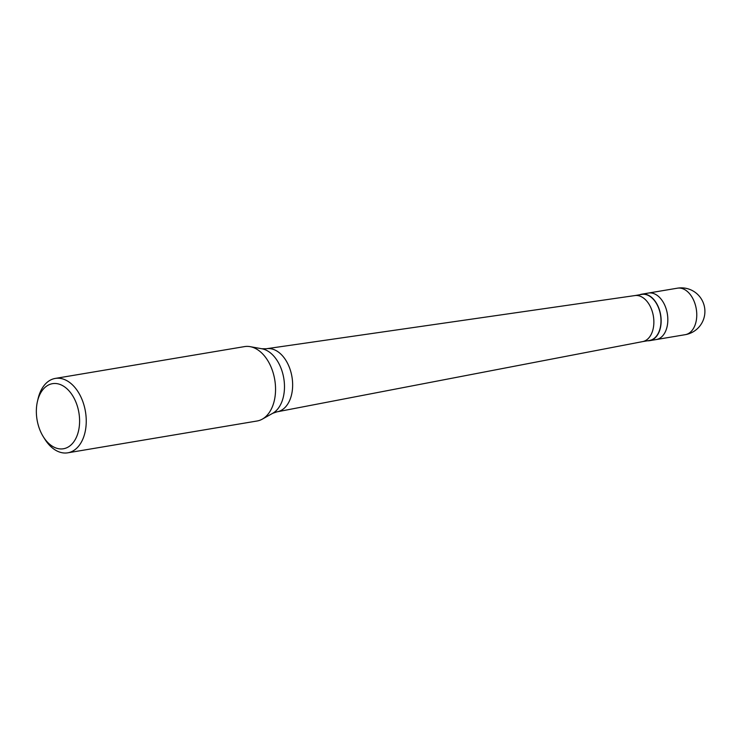 <?xml version="1.0" encoding="UTF-8"?>
<svg xmlns="http://www.w3.org/2000/svg" width="741" height="741" viewBox="0 0 741 741"><rect width="100%" height="100%" fill="white"/><g stroke="black" fill="none" stroke-linecap="round" stroke-linejoin="round"><path stroke-width="1.11" d="M677.413 288.184A23.573 23.573 0 0 1 704.682 314.666A23.573 23.573 0 0 1 685.23 334.682A23.573 15.153 80.5 0 0 696.753 313.832A23.573 15.153 80.5 0 0 683.86 289.185A23.573 15.153 -99.5 0 0 677.413 288.184L648.477 293.047A23.573 15.153 -99.5 0 1 654.914 294.047A23.573 15.153 80.5 0 1 667.817 318.695A23.573 15.153 80.5 0 1 656.294 339.545A23.573 15.153 80.5 0 0 667.817 318.695A23.573 15.153 80.5 0 0 654.914 294.047A23.573 15.153 -99.5 0 0 648.477 293.047L641.799 294.177A23.573 15.153 -99.5 0 0 639.724 294.761M685.23 334.682L649.616 340.675A23.573 15.153 80.5 0 0 661.139 319.816A23.573 15.153 80.5 0 0 648.236 295.177A23.573 15.153 -99.5 0 0 641.799 294.177M642.558 341.62L649.57 340.443A23.341 15.005 80.5 0 0 660.981 319.797A23.341 15.005 80.5 0 0 648.218 295.4A23.341 15.005 -99.5 0 0 641.836 294.409L634.824 295.585M642.447 341.638A23.341 15.005 80.5 0 0 642.669 341.601A23.341 15.005 80.5 0 0 653.849 320.825A23.341 15.005 80.5 0 0 641.085 296.595A23.341 15.005 -99.5 0 0 634.935 295.566A23.341 15.005 -99.5 0 0 634.713 295.603M642.669 341.601L277.301 411.783A31.983 20.563 80.5 0 0 292.621 383.31A31.983 20.563 80.5 0 0 275.133 350.104A31.983 20.563 -99.5 0 0 266.695 348.696A31.983 20.563 -99.5 0 0 266.389 348.742L261.832 348.752L250.115 346.649A37.717 24.249 -99.5 0 0 244.586 346.593L55.279 378.419A37.717 24.249 -99.5 0 0 38.069 398.751L37.439 401.455A33.002 21.211 -99.5 0 0 43.395 436.875A33.002 21.211 -99.5 0 0 54.426 447.36A33.002 21.211 80.5 0 0 79.306 426.297A33.002 21.211 80.5 0 0 61.522 385.07A33.002 21.211 -99.5 0 0 37.439 401.455M261.832 348.752A33.595 21.591 -99.5 0 1 266.084 350.141A33.595 21.591 80.5 0 1 284.211 381.485A33.595 21.591 80.5 0 1 272.688 413.311L262.305 419.137A37.717 24.249 80.5 0 0 275.244 383.393A37.717 24.249 80.5 0 0 254.895 348.196A37.717 24.249 -99.5 0 0 250.115 346.649M262.305 419.137A37.717 24.249 80.5 0 1 257.09 420.999L67.783 452.816A37.717 24.249 80.5 0 0 86.225 419.452A37.717 24.249 80.5 0 0 65.588 380.022A37.717 24.249 -99.5 0 0 55.279 378.419M43.395 436.875L44.868 439.228A37.717 24.249 -99.5 0 0 57.474 451.213A37.717 24.249 80.5 0 0 67.783 452.816M649.616 340.675A23.573 15.153 80.5 0 1 647.467 340.795M277.301 411.783A31.983 20.563 80.5 0 1 276.995 411.839L272.688 413.311M634.935 295.566L266.695 348.696"/></g></svg>
